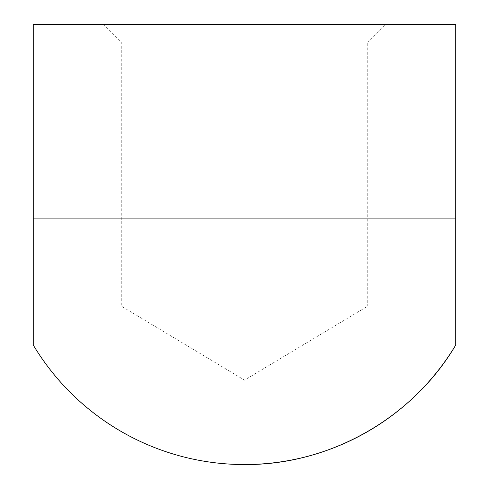 <?xml version="1.0" encoding="UTF-8"?>
<svg xmlns="http://www.w3.org/2000/svg" width="489" height="489" viewBox="0 0 489 489"><rect width="100%" height="100%" fill="white"/><g stroke="black" fill="none" stroke-linecap="round" stroke-linejoin="round"><path stroke-width="0.37" stroke-dasharray="2.44 1.83" d="M385.332 24.45L103.668 24.45L385.332 24.45L367.728 42.054L121.272 42.054L367.728 42.054L367.728 306.114L121.272 306.114L367.728 306.114L244.5 380.155L121.272 306.114L121.272 42.054L103.668 24.45M33.252 345.038L33.252 24.45L455.748 24.45L455.748 345.038M33.252 218.094L455.748 218.094"/><path stroke-width="0.73" d="M455.748 345.038L455.748 24.45L33.252 24.45L33.252 345.038A246.456 246.456 0 0 0 455.748 345.038C412.63 418.217 329.433 465.284 244.5 464.55M455.748 218.094L33.252 218.094"/></g></svg>
